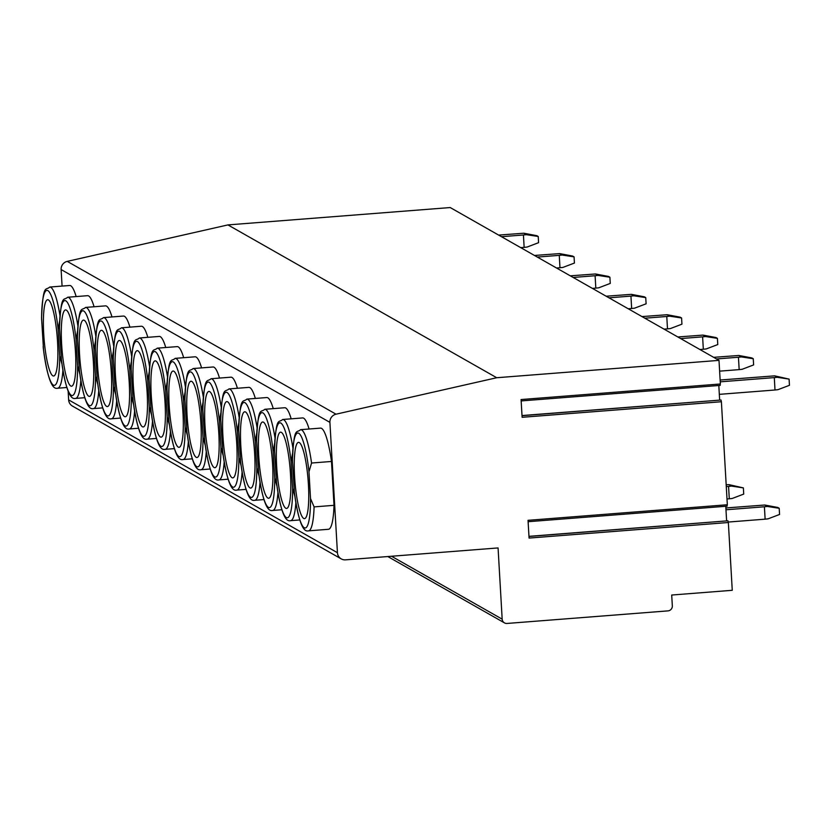 <?xml version="1.0" encoding="UTF-8"?>
<svg xmlns="http://www.w3.org/2000/svg" width="831" height="831" viewBox="0 0 831 831"><rect width="100%" height="100%" fill="white"/><g stroke="black" fill="none" stroke-linecap="round" stroke-linejoin="round"><path stroke-width="1.25" d="M719.002 360.374L496.72 377.731L336.025 414.191A7.811 7.635 119.6 0 0 329.907 422.366L337.428 552.698A7.811 7.635 119.6 0 0 345.54 559.845L498.07 547.93L502.173 619.157A4.685 4.581 119.6 0 0 507.045 623.447L667.999 610.878A4.685 4.581 119.6 0 0 672.331 605.872L671.708 595.038L732.256 590.301L728.351 522.512L529.067 538.072L528.038 520.32L727.333 504.76L721.391 401.737L522.107 417.297L521.079 399.545L720.363 383.984L719.002 360.374L450.215 207.553L227.933 224.91L67.249 261.381A7.811 7.635 119.6 0 0 61.12 269.556L62.076 286.082M337.428 552.698L68.641 399.888L68.142 391.235M68.641 399.888A7.811 7.635 119.6 0 0 72.442 406.079L341.229 558.889M528.973 536.462L727.946 520.798L728.351 522.512M726.616 520.902L725.775 506.266M727.333 504.76L726.98 505.861M522.013 415.687L720.986 400.023L721.391 401.737M719.656 400.127L718.815 385.491M720.363 383.984L720.02 385.085M743.371 487.901L743.724 494.092L732.204 498.475L729.286 498.787L728.569 486.405L731.498 486.083L743.371 487.901L728.953 484.639L726.18 484.774M729.286 498.787L726.99 498.974M726.284 486.582L728.569 486.405M731.498 486.083L728.953 484.639M779.208 508.281L779.561 514.472L768.041 518.845L765.122 519.167L764.406 506.775L767.335 506.463L779.208 508.281L777.795 507.471L764.79 505.019L725.879 507.959M765.122 519.167L728.309 522.045M725.982 509.777L764.406 506.775M767.335 506.463L764.79 505.019M538.228 236.482L538.581 242.673L527.062 247.056L524.143 247.368L523.426 234.986L526.345 234.664L538.228 236.482L536.816 235.682L523.81 233.22L498.652 235.09M524.143 247.368L520.725 247.638M501.477 236.7L523.426 234.986M526.345 234.664L523.81 233.22M574.065 256.862L574.418 263.053L562.899 267.426L559.98 267.748L559.263 255.356L562.182 255.044L574.065 256.862L572.652 256.052L559.647 253.6L534.499 255.47M559.98 267.748L556.562 268.018M537.314 257.07L559.263 255.356M562.182 255.044L559.647 253.6M609.902 277.232L610.255 283.423L598.736 287.806L595.817 288.118L595.1 275.736L598.029 275.414L609.902 277.232L608.489 276.432L595.484 273.97L570.336 275.84M595.817 288.118L592.399 288.388M573.151 277.45L595.1 275.736M598.029 275.414L595.484 273.97M645.739 297.612L646.103 303.803L634.572 308.176L631.653 308.498L630.937 296.106L633.866 295.794L645.739 297.612L644.326 296.802L631.321 294.351L606.173 296.22M631.653 308.498L628.236 308.768M608.988 297.82L630.937 296.106M633.866 295.794L631.321 294.351M681.576 317.982L681.939 324.173L670.42 328.557L667.49 328.868L666.774 316.486L669.703 316.164L681.576 317.982L680.163 317.182L667.158 314.72L642.01 316.59M667.49 328.868L664.073 329.138M644.835 318.2L666.774 316.486M669.703 316.164L667.158 314.72M717.413 338.362L717.776 344.553L706.257 348.927L703.327 349.249L702.611 336.856L705.54 336.545L717.413 338.362L716.01 337.552L702.995 335.101L677.847 336.971M703.327 349.249L699.91 349.519M680.672 338.57L702.611 336.856M705.54 336.545L702.995 335.101M753.26 358.732L753.613 364.923L742.093 369.307L739.164 369.618L738.447 357.237L741.377 356.915L753.26 358.732L751.847 357.932L738.842 355.471L713.684 357.34M739.164 369.618L719.625 371.145M716.509 358.95L738.447 357.237M741.377 356.915L738.842 355.471M789.097 379.113L789.45 385.304L777.93 389.677L775.001 389.999L774.295 377.606L777.214 377.295L789.097 379.113L774.679 375.851L720.134 380.016M775.001 389.999L719.324 394.351M720.238 381.834L774.295 377.606M777.214 377.295L774.679 375.851M41.623 316.06L41.55 317.837C43.17 282.779 45.632 291.016 49.746 287.048L69.679 285.49A50.743 8.798 85.5 0 1 76.151 296.574M59.541 326.251L59.468 328.027C61.089 292.959 63.551 301.206 67.664 297.238L87.598 295.68A50.743 8.798 85.5 0 1 94.069 306.764M77.46 336.441L77.387 338.207C79.007 303.149 81.469 311.396 85.583 307.418L105.516 305.87A50.743 8.798 85.5 0 1 111.988 316.943M95.378 346.631L95.305 348.397C96.926 313.339 99.388 321.587 103.501 317.608L123.435 316.05A50.743 8.798 85.5 0 1 129.906 327.134M113.296 356.811L113.224 358.587C114.844 323.529 117.306 331.777 121.419 327.798L141.353 326.24A50.743 8.798 85.5 0 1 147.825 337.324M131.225 367.001L131.142 368.777C132.763 333.709 135.224 341.957 139.338 337.988L159.272 336.43A50.743 8.798 85.5 0 1 165.743 347.514M149.144 377.191L149.061 378.957C150.681 343.899 153.143 352.147 157.267 348.168L177.19 346.62A50.743 8.798 85.5 0 1 183.661 357.694M167.062 387.381L166.979 389.147C168.6 354.089 171.072 362.337 175.185 358.358L195.108 356.8A50.743 8.798 85.5 0 1 201.58 367.884M184.981 397.561L184.898 399.337C186.518 364.279 188.99 372.527 193.104 368.549L213.027 366.99A50.743 8.798 85.5 0 1 219.498 378.074M202.899 407.751L202.826 409.527C204.436 374.459 206.909 382.707 211.022 378.739L230.945 377.181A50.743 8.798 85.5 0 1 237.417 388.264M220.817 417.941L220.745 419.707C222.355 384.649 224.827 392.897 228.941 388.918L248.864 387.371A50.743 8.798 85.5 0 1 255.335 398.444M238.736 428.131L238.663 429.897C240.273 394.839 242.745 403.087 246.859 399.109L266.782 397.55A50.743 8.798 85.5 0 1 273.254 408.634M256.654 438.311L256.582 440.087C258.192 405.029 260.664 413.277 264.777 409.299L284.701 407.741A50.743 8.798 85.5 0 1 291.172 418.824M274.573 448.501L274.5 450.277C276.11 415.22 278.582 423.457 282.696 419.489L302.619 417.931A50.743 8.798 85.5 0 1 309.09 429.014M334.01 505.331A50.743 8.798 85.5 0 1 328.442 529.295L308.519 530.853A50.743 8.798 85.5 0 0 314.087 506.889L310.524 498.579L308.976 471.811L311.552 463.023L331.486 461.465L334.01 505.331L314.087 506.889M292.491 458.691L292.419 460.457C294.029 425.399 296.501 433.647 300.614 429.669L320.537 428.121A50.743 8.798 85.5 0 1 331.486 461.465M292.419 460.457L294.413 492.617M299.316 442.57A38.247 6.627 85.5 0 1 308.27 482.209A38.247 6.627 85.5 0 1 304.478 518.637A38.247 6.627 85.5 0 1 303.689 518.44A38.247 6.627 -94.5 0 1 294.725 478.791A38.247 6.627 -94.5 0 1 298.516 442.362A38.247 6.627 -94.5 0 1 299.316 442.57M59.635 320.943L58.118 329.18L59.655 355.948L61.858 363.666M43.544 349.986L41.55 317.837M48.447 299.939A38.247 6.627 85.5 0 1 57.401 339.588A38.247 6.627 85.5 0 1 53.61 376.007A38.247 6.627 85.5 0 1 52.82 375.809A38.247 6.627 -94.5 0 1 43.856 336.16A38.247 6.627 -94.5 0 1 47.658 299.742A38.247 6.627 -94.5 0 1 48.447 299.939M79.776 373.857L77.574 366.139L76.037 339.37L77.553 331.122M59.468 328.027L61.463 360.176M66.366 310.129A38.247 6.627 85.5 0 1 75.33 349.768A38.247 6.627 85.5 0 1 71.528 386.197A38.247 6.627 85.5 0 1 70.739 386A38.247 6.627 -94.5 0 1 61.774 346.35A38.247 6.627 -94.5 0 1 65.576 309.921A38.247 6.627 -94.5 0 1 66.366 310.129M97.694 384.036L95.492 376.318L93.955 349.56L95.472 341.312M77.387 338.207L79.381 370.366M84.284 320.309A38.247 6.627 85.5 0 1 93.249 359.958A38.247 6.627 85.5 0 1 89.447 396.387A38.247 6.627 85.5 0 1 88.657 396.179A38.247 6.627 -94.5 0 1 79.693 356.541A38.247 6.627 -94.5 0 1 83.495 320.112A38.247 6.627 -94.5 0 1 84.284 320.309M115.613 394.226L113.411 386.508L111.873 359.75L113.39 351.503M95.305 348.397L97.3 380.546M102.203 330.499A38.247 6.627 85.5 0 1 111.167 370.148A38.247 6.627 85.5 0 1 107.365 406.567A38.247 6.627 85.5 0 1 106.576 406.369A38.247 6.627 -94.5 0 1 97.611 366.731A38.247 6.627 -94.5 0 1 101.413 330.302A38.247 6.627 -94.5 0 1 102.203 330.499M133.531 404.417L131.329 396.699L129.792 369.93L131.308 361.693M113.224 358.587L115.218 390.736M120.121 340.689A38.247 6.627 85.5 0 1 129.085 380.338A38.247 6.627 85.5 0 1 125.284 416.757A38.247 6.627 85.5 0 1 124.494 416.56A38.247 6.627 -94.5 0 1 115.53 376.91A38.247 6.627 -94.5 0 1 119.332 340.492A38.247 6.627 -94.5 0 1 120.121 340.689M151.45 414.607L149.248 406.889L147.71 380.12L149.227 371.873M131.142 368.777L133.137 400.926M138.039 350.879A38.247 6.627 85.5 0 1 147.004 390.518A38.247 6.627 85.5 0 1 143.202 426.947A38.247 6.627 85.5 0 1 142.413 426.75A38.247 6.627 -94.5 0 1 133.448 387.101A38.247 6.627 -94.5 0 1 137.25 350.672A38.247 6.627 -94.5 0 1 138.039 350.879M169.379 424.797L167.176 417.069L165.629 390.31L167.145 382.063M149.061 378.957L151.055 411.116M155.958 361.059A38.247 6.627 85.5 0 1 164.922 400.708A38.247 6.627 85.5 0 1 161.121 437.137A38.247 6.627 85.5 0 1 160.331 436.94A38.247 6.627 -94.5 0 1 151.377 397.291A38.247 6.627 -94.5 0 1 155.168 360.862A38.247 6.627 -94.5 0 1 155.958 361.059M187.297 434.977L185.095 427.259L183.547 400.5L185.064 392.253M166.979 389.147L168.973 421.296M173.876 371.249A38.247 6.627 85.5 0 1 182.841 410.898A38.247 6.627 85.5 0 1 179.039 447.317A38.247 6.627 85.5 0 1 178.25 447.12A38.247 6.627 -94.5 0 1 169.295 407.481A38.247 6.627 -94.5 0 1 173.087 371.052A38.247 6.627 -94.5 0 1 173.876 371.249M205.215 445.167L203.013 437.449L201.466 410.691L202.982 402.443M184.898 399.337L186.892 431.486M191.795 381.439A38.247 6.627 85.5 0 1 200.759 421.088A38.247 6.627 85.5 0 1 196.957 457.507A38.247 6.627 85.5 0 1 196.168 457.31A38.247 6.627 -94.5 0 1 187.214 417.661A38.247 6.627 -94.5 0 1 191.005 381.242A38.247 6.627 -94.5 0 1 191.795 381.439M223.134 455.357L220.932 447.639L219.384 420.87L220.901 412.623M202.826 409.527L204.81 441.677M209.713 391.63A38.247 6.627 85.5 0 1 218.678 431.268A38.247 6.627 85.5 0 1 214.886 467.697A38.247 6.627 85.5 0 1 214.086 467.5A38.247 6.627 -94.5 0 1 205.132 427.851A38.247 6.627 -94.5 0 1 208.924 391.422A38.247 6.627 -94.5 0 1 209.713 391.63M241.052 465.547L238.85 457.829L237.302 431.06L238.819 422.813M220.745 419.707L222.729 451.867M227.632 401.809A38.247 6.627 85.5 0 1 236.596 441.458A38.247 6.627 85.5 0 1 232.805 477.887A38.247 6.627 85.5 0 1 232.005 477.69A38.247 6.627 -94.5 0 1 223.051 438.041A38.247 6.627 -94.5 0 1 226.842 401.612A38.247 6.627 -94.5 0 1 227.632 401.809M258.971 475.727L256.769 468.009L255.221 441.251L256.737 433.003M238.663 429.897L240.647 462.046M245.55 411.999A38.247 6.627 85.5 0 1 254.515 451.649A38.247 6.627 85.5 0 1 250.723 488.077A38.247 6.627 85.5 0 1 249.934 487.87A38.247 6.627 -94.5 0 1 240.969 448.231A38.247 6.627 -94.5 0 1 244.761 411.802A38.247 6.627 -94.5 0 1 245.55 411.999M276.889 485.917L274.687 478.199L273.139 451.441L274.656 443.193M256.582 440.087L258.576 472.237M263.469 422.19A38.247 6.627 85.5 0 1 272.433 461.839A38.247 6.627 85.5 0 1 268.642 498.257A38.247 6.627 85.5 0 1 267.852 498.06A38.247 6.627 -94.5 0 1 258.888 458.411A38.247 6.627 -94.5 0 1 262.679 421.992A38.247 6.627 -94.5 0 1 263.469 422.19M294.808 496.107L292.605 488.389L291.058 461.62L292.574 453.383M274.5 450.277L276.494 482.427M281.387 432.38A38.247 6.627 85.5 0 1 290.351 472.018A38.247 6.627 85.5 0 1 286.56 508.447A38.247 6.627 85.5 0 1 285.771 508.25A38.247 6.627 -94.5 0 1 276.806 468.601A38.247 6.627 -94.5 0 1 280.598 432.182A38.247 6.627 -94.5 0 1 281.387 432.38M496.72 377.731L227.933 224.91M502.173 619.157L391.526 556.251M329.907 422.366L61.12 269.556M300.614 429.669A50.743 8.798 85.5 0 1 311.552 463.023M294.018 489.189A47.616 8.258 -94.5 0 0 304.219 527.727A47.616 8.258 -94.5 0 0 310.524 498.579M308.976 471.811A47.616 8.258 -94.5 0 0 298.776 433.273A47.616 8.258 -94.5 0 0 292.47 462.431M49.746 287.048A50.743 8.798 85.5 0 1 59.967 315.562M62.896 370.512A50.743 8.798 85.5 0 1 57.651 388.222L66.792 387.506M58.118 329.18A47.616 8.258 -94.5 0 0 47.907 290.642A47.616 8.258 -94.5 0 0 41.602 319.8M43.15 346.558A47.616 8.258 -94.5 0 0 53.35 385.096A47.616 8.258 -94.5 0 0 59.655 355.948M67.664 297.238A50.743 8.798 85.5 0 1 77.885 325.742M80.815 380.691A50.743 8.798 85.5 0 1 75.569 398.413L84.71 397.696M61.068 356.748A47.616 8.258 -94.5 0 0 71.279 395.286A47.616 8.258 -94.5 0 0 77.574 366.139M76.037 339.37A47.616 8.258 -94.5 0 0 65.826 300.832A47.616 8.258 -94.5 0 0 59.52 329.99M85.583 307.418A50.743 8.798 85.5 0 1 95.804 335.932M98.733 390.882A50.743 8.798 85.5 0 1 93.488 408.592L102.629 407.886M78.987 366.938A47.616 8.258 -94.5 0 0 89.197 405.476A47.616 8.258 -94.5 0 0 95.492 376.318M93.955 349.56A47.616 8.258 -94.5 0 0 83.744 311.023A47.616 8.258 -94.5 0 0 77.449 340.17M103.501 317.608A50.743 8.798 85.5 0 1 113.722 346.122M116.652 401.072A50.743 8.798 85.5 0 1 111.406 418.782L120.547 418.066M96.905 377.129A47.616 8.258 -94.5 0 0 107.116 415.666A47.616 8.258 -94.5 0 0 113.411 386.508M111.873 359.75A47.616 8.258 -94.5 0 0 101.662 321.213A47.616 8.258 -94.5 0 0 95.368 350.36M121.419 327.798A50.743 8.798 85.5 0 1 131.641 356.312M134.57 411.262A50.743 8.798 85.5 0 1 129.324 428.973L138.465 428.256M114.823 387.308A47.616 8.258 -94.5 0 0 125.034 425.846A47.616 8.258 -94.5 0 0 131.329 396.699M129.792 369.93A47.616 8.258 -94.5 0 0 119.581 331.403A47.616 8.258 -94.5 0 0 113.286 360.55M139.338 337.988A50.743 8.798 85.5 0 1 149.559 366.492M152.489 421.442A50.743 8.798 85.5 0 1 147.243 439.163L156.384 438.446M132.742 397.498A47.616 8.258 -94.5 0 0 142.953 436.036A47.616 8.258 -94.5 0 0 149.248 406.889M147.71 380.12A47.616 8.258 -94.5 0 0 137.499 341.583A47.616 8.258 -94.5 0 0 131.205 370.74M157.267 348.168A50.743 8.798 85.5 0 1 167.478 376.682M170.407 431.632A50.743 8.798 85.5 0 1 165.161 449.342L174.302 448.636M150.66 407.689A47.616 8.258 -94.5 0 0 160.871 446.226A47.616 8.258 -94.5 0 0 167.176 417.069M165.629 390.31A47.616 8.258 -94.5 0 0 155.428 351.773A47.616 8.258 -94.5 0 0 149.123 380.92M175.185 358.358A50.743 8.798 85.5 0 1 185.396 386.872M188.325 441.822A50.743 8.798 85.5 0 1 183.08 459.533L192.221 458.826M168.579 417.879A47.616 8.258 -94.5 0 0 178.79 456.416A47.616 8.258 -94.5 0 0 185.095 427.259M183.547 400.5A47.616 8.258 -94.5 0 0 173.347 361.963A47.616 8.258 -94.5 0 0 167.041 391.11M193.104 368.549A50.743 8.798 85.5 0 1 203.315 397.062M206.244 452.012A50.743 8.798 85.5 0 1 200.998 469.723L210.139 469.006M186.497 428.058A47.616 8.258 -94.5 0 0 196.708 466.596A47.616 8.258 -94.5 0 0 203.013 437.449M201.466 410.691A47.616 8.258 -94.5 0 0 191.265 372.153A47.616 8.258 -94.5 0 0 184.96 401.3M211.022 378.739A50.743 8.798 85.5 0 1 221.233 407.242M224.162 462.192A50.743 8.798 85.5 0 1 218.917 479.913L228.058 479.196M204.416 438.249A47.616 8.258 -94.5 0 0 214.627 476.786A47.616 8.258 -94.5 0 0 220.932 447.639M219.384 420.87A47.616 8.258 -94.5 0 0 209.183 382.333A47.616 8.258 -94.5 0 0 202.878 411.49M228.941 388.918A50.743 8.798 85.5 0 1 239.151 417.432M242.081 472.382A50.743 8.798 85.5 0 1 236.835 490.103L245.976 489.386M222.344 448.439A47.616 8.258 -94.5 0 0 232.545 486.976A47.616 8.258 -94.5 0 0 238.85 457.829M237.302 431.06A47.616 8.258 -94.5 0 0 227.102 392.523A47.616 8.258 -94.5 0 0 220.797 421.681M246.859 399.109A50.743 8.798 85.5 0 1 257.07 427.622M259.999 482.572A50.743 8.798 85.5 0 1 254.753 500.283L263.894 499.576M240.263 458.629A47.616 8.258 -94.5 0 0 250.463 497.167A47.616 8.258 -94.5 0 0 256.769 468.009M255.221 441.251A47.616 8.258 -94.5 0 0 245.02 402.713A47.616 8.258 -94.5 0 0 238.715 431.86M264.777 409.299A50.743 8.798 85.5 0 1 274.988 437.812M277.918 492.762A50.743 8.798 85.5 0 1 272.672 510.473L281.813 509.756M258.181 468.809A47.616 8.258 -94.5 0 0 268.382 507.346A47.616 8.258 -94.5 0 0 274.687 478.199M273.139 451.441A47.616 8.258 -94.5 0 0 262.939 412.903A47.616 8.258 -94.5 0 0 256.634 442.05M282.696 419.489A50.743 8.798 85.5 0 1 292.917 448.002M295.846 502.952A50.743 8.798 85.5 0 1 290.601 520.663L299.731 519.946M276.1 478.999A47.616 8.258 -94.5 0 0 286.3 517.536A47.616 8.258 -94.5 0 0 292.605 488.389M291.058 461.62A47.616 8.258 -94.5 0 0 280.857 423.083A47.616 8.258 -94.5 0 0 274.552 452.241M336.025 414.191L67.249 261.381M504.459 622.876L387.797 556.541M294.174 491.007C299.586 530.76 305.393 531.56 308.519 530.853M43.305 348.376C48.717 388.129 54.524 388.929 57.651 388.222M61.224 358.566C66.636 398.319 72.453 399.119 75.569 398.413M79.142 368.756C84.554 408.509 90.371 409.309 93.488 408.592M97.061 378.946C102.473 418.699 108.29 419.489 111.406 418.782M114.979 389.126C120.391 428.879 126.208 429.679 129.324 428.973M132.898 399.316C138.31 439.069 144.127 439.869 147.243 439.163M150.816 409.506C156.228 449.259 162.045 450.059 165.161 449.342M168.735 419.697C174.146 459.45 179.963 460.239 183.08 459.533M186.653 429.887C192.065 469.629 197.882 470.429 200.998 469.723M204.571 440.066C209.983 479.819 215.8 480.619 218.917 479.913M222.49 450.257C227.902 490.01 233.719 490.809 236.835 490.103M240.408 460.447C245.82 500.2 251.637 500.989 254.753 500.283M258.327 470.637C263.739 510.39 269.556 511.179 272.672 510.473M276.256 480.817C281.667 520.57 287.474 521.369 290.601 520.663M521.162 400.926L720.207 385.387M522.003 415.562L720.986 400.023M528.121 521.702L727.167 506.162M528.963 536.338L727.946 520.798"/></g></svg>
